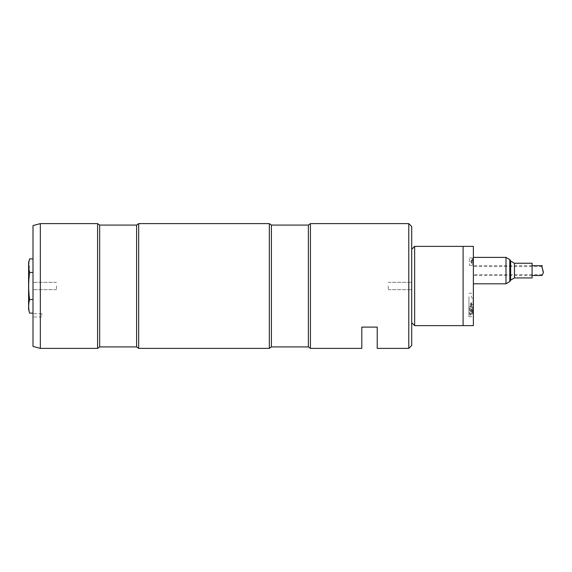<?xml version="1.0" encoding="UTF-8"?>
<svg xmlns="http://www.w3.org/2000/svg" width="572" height="572" viewBox="0 0 572 572"><rect width="100%" height="100%" fill="white"/><g stroke="black" fill="none" stroke-linecap="round" stroke-linejoin="round"><path stroke-width="0.43" stroke-dasharray="2.86 2.15" d="M411.711 322.694L411.711 249.306L411.711 322.694M414.65 246.368L414.65 325.632M463.091 246.368L463.091 325.632L463.091 246.368M463.091 308.887L463.091 311.897L463.091 308.887M463.091 260.103L463.091 263.113L463.091 260.103M463.091 264.2L463.091 316.631L463.091 264.2M473.366 325.632L473.366 246.368M468.961 298.269L468.961 311.661L468.961 298.269M468.961 296.661L468.961 316.709L468.961 296.661M473.366 296.661L473.366 316.709L473.366 296.661M469.405 259.016L469.405 265.279L469.405 259.016M473.366 259.016L473.366 265.279L473.366 259.016M469.405 307.8L469.405 314.064L469.405 307.8M473.366 307.8L473.366 314.064L473.366 307.8M473.366 263.892L473.366 277.284L473.366 263.892M473.073 310.389L473.073 312.963L473.073 310.389M472.336 310.389L472.336 313.692L472.336 310.389M473.073 309.545L473.073 312.083L473.073 309.545L471.607 309.545L471.607 311.24L473.073 311.24L473.073 312.083L473.073 311.24L471.607 311.24L471.607 308.694L473.073 308.694L471.607 308.694L471.607 309.545L473.073 309.545L471.607 309.545L471.607 308.694L471.607 311.24L471.607 309.545L473.073 309.545M471.607 312.083L471.607 311.24L473.073 311.24L471.607 311.24L471.607 312.083L473.073 312.083L471.607 312.083M471.607 310.389L471.607 311.862L471.607 310.389M473.073 261.611L473.073 259.037L473.073 261.611M472.336 261.611L472.336 258.308L472.336 261.611M473.073 260.76L473.073 263.306L473.073 259.917L473.073 263.306L473.073 260.76L471.607 260.76L471.607 262.455L473.073 262.455L471.607 262.455L471.607 263.306L473.073 263.306L471.607 263.306L471.607 260.76L473.073 260.76L471.607 260.76L471.607 259.917L471.607 263.306L471.607 262.455L473.073 262.455L471.607 262.455L471.607 260.76L473.073 260.76M471.607 259.917L473.073 259.917L471.607 259.917M471.607 261.611L471.607 260.138L471.607 261.611M471.736 304.998A19.477 3.389 180 0 0 473.309 303.625A19.477 3.389 180 0 0 471.736 302.331A51.373 8.938 180 0 0 471.164 303.66A51.373 8.938 180 0 0 471.736 304.998L471.736 307.6A19.477 3.389 180 0 0 473.309 306.306A19.477 3.389 180 0 0 471.736 304.933A51.373 8.938 180 0 0 471.164 306.263A51.373 8.938 180 0 0 471.736 307.6M471.736 302.331L471.736 304.933M470.427 303.174L470.427 315.243L470.427 303.174M29.615 313.12C28.328 308.601 28.328 304.082 29.615 299.556L28.643 286L29.615 272.444L29.008 261.59M33.004 299.556L33.004 272.444L33.004 313.12L33.004 299.556L29.615 299.556M33.004 272.444L33.004 258.88L33.004 272.444L29.615 272.444M28.6 262.662L28.6 309.338M33.147 315.358L33.147 313.813L33.147 315.358M41.813 315.358L41.813 313.813L41.813 315.358M33.004 315.358L33.004 313.671L33.004 315.358M56.492 286L56.492 289.668L56.492 286M33.004 225.582L33.004 346.417M33.004 286L33.004 265.608L33.004 286M40.34 348.384L40.34 223.616M97.59 348.384L97.59 223.616M138.689 348.384L138.689 223.616M269.333 348.384L269.333 223.616M310.432 348.384L310.432 223.616M377.22 348.384L377.22 327.098L361.804 327.098L361.804 348.384M408.78 223.616L408.78 348.384M411.711 345.452L411.711 226.548M388.231 286L388.231 289.668L388.231 286M411.711 286L411.711 265.608L411.711 286M411.711 315.358C411.711 309.738 411.711 320.971 411.711 315.358M542.177 265.673L542.006 267.246M543.4 272.601L542.385 274.624L543.4 272.265M473.366 270.399L473.366 274.624L473.366 270.399M543.4 272.222L541.963 275.504M473.366 270.356L473.366 275.504L473.366 270.356M532.082 277.928L532.082 263.249M473.366 269.941L473.366 283.798L473.366 269.941M99.664 346.918L99.664 225.082M136.615 225.082L136.615 346.918M271.407 346.918L271.407 225.082M308.358 225.082L308.358 346.918M514.464 277.928L514.464 263.249M510.653 280.13L510.653 261.046M509.802 281.596L509.802 259.581M505.991 283.798L505.991 257.379M468.961 316.709L473.366 316.709M468.961 293.221L473.366 293.221M469.405 265.279L473.366 265.279L469.405 265.279M469.405 257.936L473.366 257.936L469.405 257.936M469.405 314.064L473.366 314.064L469.405 314.064M469.405 306.721L473.366 306.721L469.405 306.721M472.336 313.692L473.073 312.963L472.336 313.692M472.336 307.092L473.073 307.822L472.336 307.092M470.756 310.389L471.607 311.862L470.756 310.389L471.607 308.923L470.756 310.389M472.336 264.907L473.073 264.178L472.336 264.907M472.336 258.308L473.073 259.037L472.336 258.308M470.756 261.611L471.607 263.077L470.756 261.611L471.607 260.138L470.756 261.611M473.309 303.625A19.52 19.52 0 0 0 470.427 294.687M470.427 315.243A19.52 19.52 0 0 0 473.309 306.306M471.164 306.263L471.164 303.66M41.813 313.813L33.004 313.671M41.813 316.895L33.004 317.045M56.492 282.332L33.004 282.332L56.492 282.332M56.492 289.668L33.004 289.668L56.492 289.668M388.231 289.668L411.711 289.668L388.231 289.668M388.231 282.332L411.711 282.332L388.231 282.332M542.027 266.552L473.366 266.552M542.385 274.624L473.366 274.624M532.082 265.673L473.366 265.673M532.082 275.504L473.366 275.504"/><path stroke-width="0.86" d="M411.711 322.694L414.65 325.632L414.65 246.368L411.711 249.306M414.65 246.368L473.366 246.368L473.366 325.632L463.091 325.632L463.091 246.368L463.091 325.632L414.65 325.632M33.004 313.12L29.615 313.12C28.328 308.601 28.328 304.082 29.615 299.556C28.328 290.547 28.328 281.51 29.615 272.444C28.328 267.918 28.328 263.399 29.615 258.88L29.008 261.59M33.004 258.88L29.615 258.88L28.6 262.662L28.6 309.338L29.615 313.12M33.004 272.444L29.615 272.444M33.004 299.556L29.615 299.556M40.34 348.384L33.004 346.417L33.004 225.582L40.34 223.616L40.34 348.384L97.59 348.384L97.59 223.616L99.664 225.082L99.664 346.918L97.59 348.384M99.664 346.918L136.615 346.918L136.615 225.082L138.689 223.616L138.689 348.384L269.333 348.384L269.333 223.616L271.407 225.082L271.407 346.918L269.333 348.384M310.432 286L310.432 348.384L361.804 348.384L361.804 327.098L377.22 327.098L377.22 348.384L408.78 348.384L408.78 223.616L310.432 223.616L310.432 286M408.78 223.616L411.711 226.548L411.711 345.452L408.78 348.384M542.006 267.074L543.4 272.222L542.006 267.117M542.006 267.217L543.4 272.644L542.006 267.246L542.177 265.673L532.082 265.673M532.082 275.504L541.963 275.504L543.4 272.644M514.464 277.928L514.464 263.249L532.082 263.249L532.082 277.928L514.464 277.928L510.653 280.13L509.802 281.596L505.991 283.798L505.991 257.379L509.802 259.581L509.802 281.596M271.407 346.918L308.358 346.918L308.358 225.082L310.432 223.616M514.464 263.249L510.653 261.046L510.653 280.13M40.34 223.616L97.59 223.616M99.664 225.082L136.615 225.082M136.615 346.918L138.689 348.384M138.689 223.616L269.333 223.616M271.407 225.082L308.358 225.082M308.358 346.918L310.432 348.384M510.653 261.046L509.802 259.581M473.366 283.798L505.991 283.798M473.366 257.379L505.991 257.379"/></g></svg>

